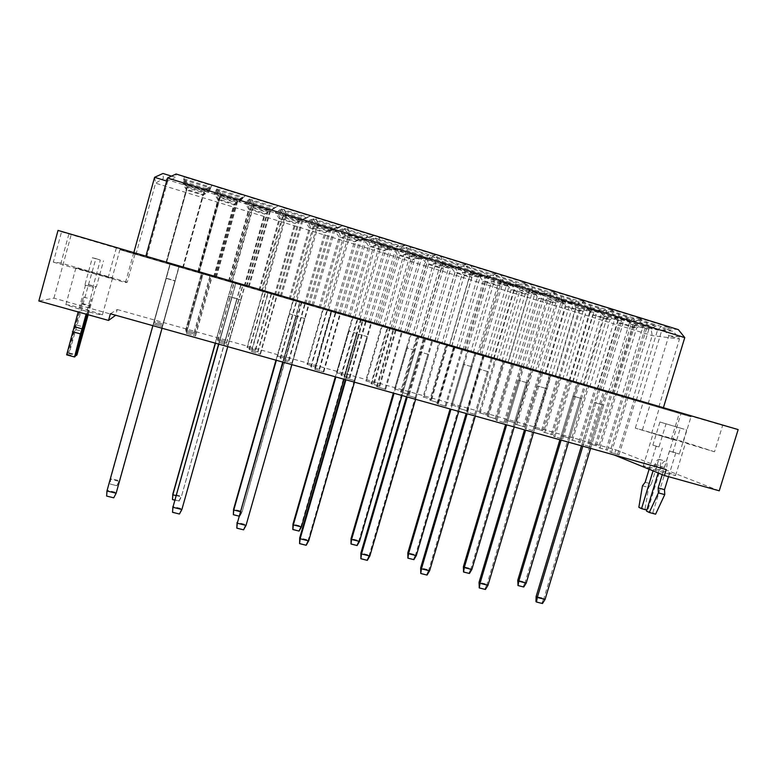 <?xml version="1.0" encoding="UTF-8"?>
<svg xmlns="http://www.w3.org/2000/svg" width="777" height="777" viewBox="0 0 777 777"><rect width="100%" height="100%" fill="white"/><g stroke="black" fill="none" stroke-linecap="round" stroke-linejoin="round"><path stroke-width="0.58" stroke-dasharray="3.88 2.91" d="M93.017 273.174L112.451 278.428L75.893 267.968L93.017 273.174M82.848 310.295C94.522 313.49 101.059 314.996 102.447 314.811L85.596 309.236C74 306.051 67.424 304.535 65.87 304.691L82.848 310.295M676.398 440.53L653.146 433.469L676.398 440.53M666.345 473.407L675.563 475.534C676.213 475.194 662.752 470.745 652.612 467.929L643.307 465.782C642.55 466.074 655.992 470.532 666.345 473.407M170.173 264.335L178.846 266.832L170.173 264.297L154.283 321.493L162.966 323.941L154.341 321.348M162.995 323.786L178.827 266.861M162.966 323.941L178.846 266.832M154.283 321.493L170.173 264.297M170.134 263.995L179.05 266.569L170.134 263.957L153.797 322.785L162.723 325.291L153.856 322.63M162.752 325.126L179.031 266.598M162.723 325.291L179.05 266.569M153.797 322.785L170.134 263.957M170.095 263.646L179.273 266.288L170.095 263.607L153.283 324.145L162.461 326.719L153.341 323.98M162.49 326.544L179.244 266.326M162.461 326.719L179.273 266.288M153.283 324.145L170.095 263.607M201.418 273.475L210.091 275.981L201.418 273.475L185.586 330.138L194.211 332.721L185.586 330.138M194.143 332.537L209.965 275.981M194.211 332.721L210.091 275.981M185.635 330.312L201.515 273.465M202.263 273.407L211.179 275.971L202.263 273.407L185.985 331.653L194.852 334.314L185.985 331.653M194.774 334.12L211.043 275.971M194.852 334.314L211.179 275.971M186.033 331.837L202.36 273.397M203.147 273.319L212.325 275.971L203.147 273.319L186.402 333.255L195.522 335.994L186.402 333.255M195.445 335.79L212.189 275.971M195.522 335.994L212.325 275.971M186.451 333.45L203.263 273.31M232.304 282.517L240.977 285.013L232.304 282.517L216.482 338.821L225.097 341.404L216.482 338.821M224.932 341.2L240.753 284.984M225.097 341.404L240.977 285.013M216.618 339.025L232.498 282.537M234.003 282.692L242.919 285.266L234.003 282.692L217.735 340.569L226.593 343.23L217.735 340.569M226.418 343.007L242.686 285.237M226.593 343.23L242.919 285.266M217.881 340.782L234.207 282.711M235.8 282.886L244.978 285.528L235.8 282.886L219.056 342.424L228.176 345.163L219.056 342.424M227.991 344.93L244.726 285.499M228.176 345.163L244.978 285.528M219.221 342.647L236.023 282.906M262.83 291.453L271.503 293.949L262.83 291.453L247.008 347.406L255.633 349.99L247.008 347.406M255.361 349.757L271.183 293.891M255.633 349.99L271.503 293.949M247.251 347.64L263.121 291.501M265.375 291.87L274.291 294.444L265.375 291.87L249.106 349.388L257.964 352.049L249.106 349.388M257.682 351.796L273.951 294.386M257.964 352.049L274.291 294.444M249.359 349.631L265.676 291.929M268.055 292.327L277.234 294.969L268.055 292.327L251.321 351.476L260.441 354.215L251.321 351.476M260.14 353.953L276.874 294.91M260.441 354.215L277.234 294.969M251.583 351.728L268.386 292.385M293.007 300.281L301.68 302.777L293.007 300.281L277.195 355.895L285.81 358.479L277.195 355.895M285.45 358.216L301.262 302.7M285.81 358.479L301.68 302.777M277.525 356.148L293.395 300.359M296.367 300.952L305.283 303.516L296.367 300.952L280.108 358.1L288.966 360.751L280.108 358.1M288.588 360.479L304.846 303.428M288.966 360.751L305.283 303.516M280.458 358.362L296.775 301.029M299.922 301.651L309.091 304.302L299.922 301.651L283.187 360.421L292.307 363.16L283.187 360.421M291.899 362.869L308.634 304.205M292.307 363.16L309.091 304.302M283.566 360.703L300.349 301.738M322.843 309.013L331.507 311.509L322.843 309.013L307.032 364.287L315.656 366.87L307.032 364.287M315.2 366.579L331.002 311.402M315.656 366.87L331.507 311.509M307.459 364.568L323.319 309.12M327 309.916L335.917 312.49L327 309.916L310.751 366.705L319.609 369.357L310.751 366.705M319.133 369.056L335.382 312.364M319.609 369.357L335.917 312.49M311.198 366.997L327.505 310.023M331.4 310.868L340.569 313.519L331.4 310.868L314.675 369.26L323.795 371.989L314.675 369.26M323.29 371.678L340.005 313.393M323.795 371.989L340.569 313.519M315.151 369.57L331.934 310.985M352.34 317.647L361.004 320.143L352.34 317.647L336.538 372.581L345.153 375.165L336.538 372.581M344.609 374.854L360.411 320.007M345.153 375.165L361.004 320.143M337.063 372.882L352.913 317.774M357.284 318.774L366.19 321.348L357.284 318.774L341.035 375.213L349.893 377.865L341.035 375.213M349.32 377.544L365.569 321.202M349.893 377.865L366.19 321.348M341.589 375.534L357.886 318.92M362.5 319.978L371.668 322.62L362.5 319.978L345.784 377.991L354.904 380.72L345.784 377.991M354.293 380.38L371.008 322.465M354.904 380.72L371.668 322.62M346.367 378.331L363.141 320.124M381.507 326.175L390.161 328.681L381.507 326.175L365.714 380.788L374.329 383.362L365.714 380.788M373.698 383.032L389.481 328.516M374.329 383.362L390.161 328.681M366.317 381.109L382.158 326.33M387.208 327.535L396.115 330.108L387.208 327.535L370.979 383.624L379.836 386.276L370.979 383.624M379.166 385.926L395.396 329.934M379.836 386.276L396.115 330.108M371.62 383.964L387.908 327.7M393.24 328.972L402.408 331.624L393.24 328.972L376.534 386.616L385.645 389.355L376.534 386.616M384.945 388.976L401.641 331.439M385.645 389.355L402.408 331.624M377.204 386.985L393.968 329.147M410.343 334.615L418.997 337.121L410.343 334.615L394.561 388.898L403.166 391.472L394.561 388.898M402.457 391.113L418.23 336.927M403.166 391.472L418.997 337.121M395.25 389.248L411.082 334.8M416.793 336.198L425.699 338.772L416.793 336.198L400.573 391.938L409.421 394.59L400.573 391.938M408.663 394.211L424.893 338.568M409.421 394.59L425.699 338.772M401.301 392.307L417.579 336.392M423.611 337.869L432.77 340.511L423.611 337.869L406.915 395.143L416.025 397.873L406.915 395.143M415.229 397.474L431.915 340.297M416.025 397.873L432.77 340.511M407.692 395.532L424.436 338.073M438.859 342.968L447.513 345.464L438.859 342.968L423.086 396.921L431.691 399.495L423.086 396.921M430.895 399.116L446.658 345.25M431.691 399.495L447.513 345.464M423.863 397.29L439.685 343.172M446.047 344.755L454.943 347.329L446.047 344.755L429.827 400.155L438.675 402.807L429.827 400.155M437.83 402.408L454.04 347.105M438.675 402.807L454.943 347.329M430.652 400.553L446.921 344.978M453.622 346.659L462.781 349.3L453.622 346.659L436.946 403.574L446.047 406.303L436.946 403.574M445.153 405.876L461.829 349.058M446.047 406.303L462.781 349.3M437.81 403.991L454.545 346.882M467.064 351.214L475.709 353.71L467.064 351.214L451.301 404.856L459.906 407.43L451.301 404.856M459.022 407.022L474.776 353.477M459.906 407.43L475.709 353.71M452.165 405.244L467.968 351.447M474.961 353.224L483.857 355.788L474.961 353.224L458.751 408.284L467.599 410.926L458.751 408.284M466.666 410.509L482.867 355.536M467.599 410.926L483.857 355.788M459.663 408.702L475.922 353.467M483.284 355.342L492.443 357.983L483.284 355.342L466.618 411.897L475.718 414.627L466.618 411.897M474.737 414.18L491.404 357.711M475.718 414.627L492.443 357.983M467.579 412.344L484.304 355.594M494.949 359.382L503.603 361.878L494.949 359.382L479.205 412.694L487.801 415.268L479.205 412.694M486.839 414.85L502.583 361.616M487.801 415.268L503.603 361.878M480.147 413.111L495.94 359.634M503.545 361.587L512.432 364.16L503.545 361.587L487.354 416.317L496.192 418.958L487.354 416.317M495.182 418.512L511.363 363.879M496.192 418.958L512.432 364.16M488.344 416.754L504.594 361.859M512.606 363.927L521.755 366.559L512.606 363.927L495.949 420.134L505.05 422.853L495.949 420.134M503.972 422.387L520.629 366.268M505.05 422.853L521.755 366.559M496.998 420.6L513.714 364.209M522.542 367.453L531.177 369.949L522.542 367.453L506.798 420.464L515.394 423.028L506.798 420.464M514.355 422.581L530.089 369.658M515.394 423.028L531.177 369.949M507.818 420.901L523.611 367.735M531.808 369.862L540.695 372.426L531.808 369.862L515.637 424.261L524.475 426.903L515.637 424.261M523.377 426.437L539.549 372.125M524.475 426.903L540.695 372.426M516.715 424.728L532.944 370.163M541.588 372.406L550.728 375.048L541.588 372.406L524.951 428.273L534.042 430.992L524.951 428.273M532.876 430.497L549.514 374.728M534.042 430.992L550.728 375.048M526.078 428.758L542.783 372.717M549.825 375.437L558.459 377.933L549.825 375.437L534.1 428.137L542.686 430.701L534.1 428.137M541.569 430.235L557.294 377.622M542.686 430.701L558.459 377.933M535.198 428.593L550.971 375.738M559.761 378.049L568.638 380.613L559.761 378.049L543.599 432.119L552.428 434.761L543.599 432.119M551.252 434.265L567.414 380.283M552.428 434.761L568.638 380.613M544.755 432.604L560.975 378.36M570.24 380.798L579.37 383.43L570.24 380.798L553.612 436.315L562.694 439.034L553.612 436.315M561.45 438.519L578.078 383.09M562.694 439.034L579.37 383.43M554.827 436.829L571.513 381.128M576.816 383.333L585.45 385.829L576.816 383.333L561.111 435.732L569.687 438.296L561.111 435.732M568.502 437.81L584.207 385.499M569.687 438.296L585.45 385.829M562.276 436.208L578.039 383.663M587.402 386.14L596.28 388.694L587.402 386.14L571.26 439.889L580.079 442.521L571.26 439.889M578.826 442.016L594.968 388.354M580.079 442.521L596.28 388.694M572.494 440.394L588.694 386.48M598.562 389.092L607.692 391.725L598.562 389.092L581.954 444.269L591.025 446.989L581.954 444.269M589.704 446.445L606.313 391.355M591.025 446.989L607.692 391.725M583.255 444.803L599.922 389.452M603.515 391.152L612.14 393.638L603.515 391.152L587.82 443.24L596.396 445.804L587.82 443.24M595.133 445.299L610.819 393.288M596.396 445.804L612.14 393.638M589.063 443.745L604.807 391.491M614.743 394.143L623.601 396.697L614.743 394.143L598.611 447.571L607.42 450.204L598.611 447.571M606.089 449.679L622.222 396.328M607.42 450.204L623.601 396.697M599.922 448.096L616.103 394.502M626.563 397.29L635.683 399.922L626.563 397.29L609.964 452.136L619.036 454.846L609.964 452.136M617.637 454.283L634.226 399.533M619.036 454.846L635.683 399.922M611.353 452.69L628.001 397.669M115.618 315.462L53.914 298.164L38.85 300.99M119.911 249.689L690.986 416.812L119.911 249.689L112.199 277.748L60.975 263.044L68.687 234.703M53.914 298.164L70.95 235.616M60.975 263.044L53.322 262.14L61.558 231.828L58.022 230.41M110.383 313.762L117.249 309.537L115.676 315.248M719.249 490.811L663.995 469.153L680.827 414.054M663.995 469.153L614.199 455.196M117.249 309.537L615.811 449.854L614.257 455.001M714.519 451.777L683.371 441.705L635.324 428.137L714.519 451.777L722.639 425.388L738.15 429.584M683.371 441.705L690.986 416.812M61.558 231.828L133.673 253.137L133.829 252.612M133.673 253.137L722.639 425.388M154.584 177.321L155.585 183.178L652.185 335.596L679.506 338.976L668.812 335.683L684.76 337.597M135.917 254.497L155.585 183.178L163.374 178.477L162.956 173.475M53.322 262.14L125.495 282.556L127.214 282.313L135.033 253.962M125.495 282.556L133.615 253.098M632.721 399.873L652.185 335.596L651.107 328.826L163.374 178.477M658.838 406.876L679.506 338.976L673.329 331.264L651.107 328.826M651.563 433.469L659.595 407.08M635.324 428.137L643.055 402.641M171.513 176.126L175.913 177.486L176.068 174.009M678.35 329.623L662.664 327.972L673.329 331.264M183.061 184.13L208.945 192.113L209.605 190.627L183.265 182.498L183.061 184.13L186.703 190.151L186.839 189.384L203.118 194.396L202.836 195.105L186.703 190.151L166.365 263.15L182.653 267.919L166.414 263.267M183.391 181.527L209.994 189.743L210.693 188.18L183.605 179.798L183.391 181.527L187.131 187.713L187.276 186.898L204.021 192.055L203.72 192.813L187.131 187.713L166.22 262.781L182.964 267.686L166.268 262.898M183.731 178.778L211.111 187.247L211.849 185.577L183.964 176.942L183.731 178.778L187.587 185.13L187.743 184.275L204.973 189.588L204.662 190.394L187.587 185.13L166.064 262.393L183.294 267.434L166.113 262.519M214.18 193.726L239.763 201.612L240.957 200.301L214.938 192.269L214.18 193.726L217.9 199.738L218.308 199.067L234.401 204.011L233.848 204.642L217.9 199.738L197.62 272.397L213.937 277.068L197.62 272.397M215.384 191.404L241.666 199.524L242.939 198.145L216.181 189.87L215.384 191.404L219.211 197.581L219.638 196.872L236.179 201.971L235.596 202.632L219.211 197.581L198.349 272.29L215.132 277.098L198.349 272.29M216.647 188.957L243.687 197.319L245.027 195.862L217.492 187.325L216.647 188.957L220.59 195.309L221.047 194.551L238.063 199.806L237.451 200.505L220.59 195.309L199.126 272.183L216.404 277.127L199.126 272.183M244.949 203.215L270.231 211.004L271.95 209.868L246.231 201.933L244.949 203.215L248.737 209.217L249.417 208.634L265.316 213.52L264.501 214.064L248.737 209.217L228.457 281.42L244.862 286.121L228.457 281.42M246.999 201.175L272.97 209.198L274.796 207.993L248.358 199.825L246.999 201.175L250.903 207.342L251.612 206.721L267.958 211.752L267.094 212.335L250.903 207.342L230.05 281.565L246.921 286.402L230.05 281.565M249.164 199.019L275.874 207.284L277.797 206.012L250.602 197.581L249.164 199.019L253.185 205.361L253.943 204.701L270.755 209.887L269.842 210.499L253.185 205.361L231.731 281.721L249.096 286.703L231.731 281.721M275.349 212.587L300.349 220.289L302.583 219.328L277.166 211.48L275.349 212.587L279.215 218.59L280.157 218.084L295.872 222.921L294.804 223.378L279.215 218.59L258.945 290.345L275.427 295.066L258.945 290.345M278.234 210.82L303.904 218.745L306.264 217.725L280.147 209.654L278.234 210.82L282.216 216.987L283.207 216.453L299.359 221.426L298.222 221.911L282.216 216.987L261.373 290.734L278.331 295.6L261.373 290.734M281.284 208.955L307.673 217.113L310.169 216.035L283.314 207.712L281.284 208.955L285.392 215.287L286.441 214.724L303.04 219.852L301.845 220.367L285.392 215.287L263.937 291.152L281.391 296.154L263.937 291.152M305.41 221.853L330.118 229.477L332.857 228.671L307.731 220.911L305.41 221.853L309.343 227.855L310.538 227.438L326.078 232.206L324.757 232.585L309.343 227.855L289.083 299.164L305.643 303.914L289.083 299.164M309.11 220.357L334.479 228.195L337.373 227.34L311.558 219.357L309.11 220.357L313.16 226.515L314.423 226.068L330.38 230.983L328.982 231.381L313.16 226.515L292.327 299.796L309.363 304.681L292.327 299.796M313.014 218.774L339.083 226.835L342.142 225.942L315.608 217.715L313.014 218.774L317.201 225.097L318.541 224.631L334.936 229.691L333.459 230.118L317.201 225.097L295.755 300.476L313.296 305.497L295.755 300.476M335.13 231.022L359.557 238.549L362.781 237.908L337.946 230.245L335.13 231.022L339.131 237.004L340.579 236.674L355.934 241.394L354.361 241.696L339.131 237.004L318.881 307.886L335.509 312.655L318.881 307.886M339.617 229.778L364.695 237.519L368.104 236.839L342.599 228.953L339.617 229.778L343.755 235.936L345.279 235.577L361.043 240.433L359.382 240.744L343.755 235.936L322.921 308.751L340.035 313.655L322.921 308.751M344.366 228.467L370.124 236.441L373.727 235.722L347.513 227.603L344.366 228.467L348.63 234.79L350.242 234.421L366.443 239.413L364.685 239.743L348.63 234.79L327.195 309.673L344.823 314.724L327.195 309.673M364.51 240.074L388.665 247.523L392.375 247.037L367.822 239.462L364.51 240.074L368.58 246.066L370.27 245.804L385.46 250.476L383.644 250.689L368.58 246.066L348.339 316.501L365.044 321.289L348.339 316.501M369.784 239.093L394.57 246.746L398.475 246.231L373.271 238.442L369.784 239.093L373.98 245.241L375.767 244.969L391.346 249.767L389.432 250L373.98 245.241L353.166 317.608L370.347 322.533L353.166 317.608M375.34 238.053L400.796 245.93L404.924 245.386L379.03 237.364L375.34 238.053L379.681 244.366L381.565 244.085L397.571 249.019L395.551 249.262L379.681 244.366L358.265 318.774L375.961 323.844L358.265 318.774M393.56 249.038L417.453 256.4L421.62 256.07L397.348 248.572L393.56 249.038L397.698 255.011L399.631 254.837L414.636 259.45L412.587 259.596L397.698 255.011L377.467 325.029L394.24 329.837L377.467 325.029M399.592 248.3L424.096 255.866L428.496 255.516L403.584 247.814L399.592 248.3L403.855 254.438L405.895 254.254L421.299 258.994L419.133 259.139L403.855 254.438L383.061 326.359L400.31 331.303L383.061 326.359M405.953 247.523L431.109 255.303L435.751 254.934L410.169 247.008L405.953 247.523L410.363 253.836L412.509 253.632L428.331 258.508L426.039 258.673L410.363 253.836L388.956 327.758L406.73 332.857L388.956 327.758M422.29 257.896L445.911 265.171L450.534 264.986L426.534 257.585L422.29 257.896L426.495 263.869L428.651 263.762L443.492 268.327L441.219 268.395L426.495 263.869L406.274 333.459L423.106 338.286L406.274 333.459M429.059 257.401L453.282 264.879L458.158 264.685L433.537 257.07L429.059 257.401L433.391 263.529L435.674 263.422L450.903 268.114L448.494 268.182L433.391 263.529L412.606 335.004L429.934 339.976L412.606 335.004M436.198 256.876L461.062 264.568L466.21 264.365L440.938 256.536L436.198 256.876L440.676 263.18L443.094 263.063L458.721 267.89L456.177 267.958L440.676 263.18L419.289 336.635L437.13 341.754L419.289 336.635M450.699 266.647L474.057 273.854L479.127 273.815L455.4 266.492L450.699 266.647L454.963 272.62L457.352 272.591L472.027 277.098L469.522 277.098L454.963 272.62L434.761 341.793L451.651 346.639L434.761 341.793M458.187 266.394L482.138 273.795L487.49 273.757L463.15 266.229L458.187 266.394L462.597 272.523L465.112 272.494L480.167 277.127L477.525 277.117L462.597 272.523L441.822 343.551L459.207 348.543L441.822 343.551M466.093 266.132L490.666 273.727L496.309 273.689L471.338 265.948L466.093 266.132L470.639 272.426L473.3 272.387L488.752 277.156L485.955 277.146L470.639 272.426L449.271 345.415L467.181 350.553L449.271 345.415M478.797 275.311L501.893 282.44L507.4 282.546L483.945 275.301L478.797 275.311L483.119 281.274L485.732 281.313L500.242 285.781L497.523 285.703L483.119 281.274L462.927 350.038L479.885 354.904L462.927 350.038M486.994 275.291L510.674 282.605L516.472 282.721L492.414 275.281L486.994 275.291L491.462 281.41L494.211 281.459L509.09 286.043L506.216 285.955L491.462 281.41L470.697 352.01L488.15 357.012L470.697 352.01M495.639 275.272L519.92 282.779L526.048 282.896L501.369 275.252L495.639 275.272L500.252 281.556L503.166 281.604L518.424 286.315L515.394 286.227L500.252 281.556L478.894 354.089L496.872 359.246L478.894 354.089M506.585 283.877L529.428 290.928L535.363 291.171L512.16 284.013L506.585 283.877L510.965 289.831L513.791 289.947L528.146 294.357L525.203 294.211L510.965 289.831L490.792 358.187L507.799 363.073L490.792 358.187M515.472 284.091L538.879 291.317L545.133 291.579L521.348 284.227L515.472 284.091L519.998 290.2L522.979 290.316L537.684 294.852L534.586 294.687L519.998 290.2L499.252 360.363L516.763 365.394L499.252 360.363M524.844 284.304L548.844 291.734L555.448 292.006L531.05 284.45L524.844 284.304L529.525 290.579L532.672 290.715L547.756 295.367L544.483 295.202L529.525 290.579L508.177 362.665L526.223 367.842L508.177 362.665M534.061 292.356L556.662 299.32L563.014 299.708L540.064 292.628L534.061 292.356L538.5 298.3L541.55 298.485L555.74 302.845L552.593 302.632L538.5 298.3L518.346 366.258L535.411 371.153L518.346 366.258M543.628 292.783L566.773 299.932L573.465 300.34L549.951 293.065L543.628 292.783L548.212 298.883L551.417 299.077L565.967 303.564L562.645 303.331L548.212 298.883L527.486 368.628L545.066 373.679L527.486 368.628M553.71 293.23L577.437 300.573L584.498 301L560.382 293.531L553.71 293.23L558.449 299.504L561.839 299.708L576.748 304.312L573.241 304.069L558.449 299.504L537.13 371.134L555.234 376.33L537.13 371.134M561.247 300.738L583.605 307.634L590.355 308.148L567.666 301.146L561.247 300.738L565.743 306.672L568.997 306.925L583.032 311.247L579.681 310.955L565.743 306.672L545.6 374.232L562.723 379.147L545.6 374.232M571.474 301.379L594.366 308.45L601.476 308.993L578.234 301.806L571.474 301.379L576.116 307.478L579.535 307.741L593.919 312.169L590.384 311.868L576.116 307.478L555.409 376.806L573.038 381.866L555.409 376.806M582.245 302.059L605.701 309.324L613.208 309.897L589.384 302.515L582.245 302.059L587.053 308.323L590.666 308.605L605.4 313.15L601.67 312.83L587.053 308.323L565.743 379.516L583.906 384.732L565.743 379.516M588.131 309.032L610.256 315.85L617.404 316.492L594.959 309.567L588.131 309.032L592.686 314.957L596.144 315.277L610.023 319.541L606.468 319.192L592.686 314.957L572.562 382.119L589.733 387.053L572.562 382.119M598.999 309.887L621.649 316.88L629.176 317.56L606.196 310.45L598.999 309.887L603.71 315.977L607.342 316.307L621.561 320.687L617.822 320.318L603.71 315.977L583.022 384.887L600.699 389.967L583.022 384.887M610.45 310.79L633.643 317.968L641.588 318.687L618.036 311.392L610.45 310.79L615.316 317.045L619.152 317.395L633.721 321.892L629.778 321.503L615.316 317.045L594.036 387.801L612.257 393.026L594.036 387.801M614.733 317.23L636.616 323.98L644.162 324.757L621.959 317.9L614.733 317.23L619.337 323.154L622.989 323.533L636.732 327.758L632.973 327.34L619.337 323.154L599.232 389.928L616.462 394.871L599.232 389.928M626.233 318.298L648.63 325.213L656.565 326.029L633.838 318.997L626.233 318.298L630.992 324.378L634.838 324.776L648.902 329.108L644.949 328.671L630.992 324.378L610.324 392.88L628.059 397.97L610.324 392.88M638.344 319.415L661.276 326.515L669.648 327.379L646.367 320.163L638.344 319.415L643.269 325.66L647.319 326.087L661.722 330.536L657.556 330.07L643.269 325.66L622.008 395.988L640.277 401.233L622.008 395.988M648.144 403.749L668.812 335.683L662.664 327.972M146.746 256.964L167.647 181.342L166.666 181.041M167.511 177.982L167.647 181.342L175.913 177.486M671.318 439.384L679.457 412.742M642.404 429.943L650.038 404.827M127.214 282.313L112.199 277.748M108.129 277.855L116.365 247.882M615.811 449.854L666.248 469.58M640.277 401.233L661.722 330.536L669.648 327.379M636.314 400.174L657.556 330.07L661.276 326.515M625.864 397.008L647.319 326.087L646.367 320.163M628.059 397.97L648.902 329.108L656.565 326.029M624.29 396.969L644.949 328.671L648.63 325.213M613.985 393.852L634.838 324.776L633.838 318.997M616.462 394.871L636.732 327.758L644.162 324.757M612.878 393.92L632.973 327.34L636.616 323.98M602.709 390.85L622.989 323.533L621.959 317.9M612.257 393.026L633.721 321.892L641.588 318.687M608.508 392.035L629.778 321.503L633.643 317.968M597.678 388.762L619.152 317.395L618.036 311.392M600.699 389.967L621.561 320.687L629.176 317.56M597.144 389.015L617.822 320.318L621.649 316.88M586.47 385.8L607.342 316.307L606.196 310.45M589.733 387.053L610.023 319.541L617.404 316.492M586.353 386.159L606.468 319.192L610.256 315.85M575.844 382.983L596.144 315.277L594.959 309.567M583.906 384.732L605.4 313.15L613.208 309.897M580.38 383.799L601.67 312.83L605.701 309.324M569.162 380.409L590.666 308.605L589.384 302.515M573.038 381.866L593.919 312.169L601.476 308.993M569.687 380.983L590.384 311.868L594.366 308.45M558.644 377.651L579.535 307.741L578.234 301.806M562.723 379.147L583.032 311.247L590.355 308.148M559.547 378.312L579.681 310.955L583.605 307.634M548.679 375.038L568.997 306.925L567.666 301.146M555.234 376.33L576.748 304.312L584.498 301M551.932 375.466L573.241 304.069L577.437 300.573M540.316 371.96L561.839 299.708L560.382 293.531M545.066 373.679L565.967 303.564L573.465 300.34M541.928 372.853L562.645 303.331L566.773 299.932M530.506 369.415L551.417 299.077L549.951 293.065M535.411 371.153L555.74 302.845L563.014 299.708M532.439 370.376L552.593 302.632L556.662 299.32M521.212 366.997L541.55 298.485L540.064 292.628M526.223 367.842L547.756 295.367L555.448 292.006M523.154 367.045L544.483 295.202L548.844 291.734M511.13 363.422L532.672 290.715L531.05 284.45M516.763 365.394L537.684 294.852L545.133 291.579M513.859 364.636L534.586 294.687L538.879 291.317M502.049 361.082L522.979 290.316L521.348 284.227M507.799 363.073L528.146 294.357L535.363 291.171M505.04 362.364L525.203 294.211L529.428 290.928M493.444 358.867L513.791 289.947L512.16 284.013M496.872 359.246L518.424 286.315L526.048 282.896M494.046 358.518L515.394 286.227L519.92 282.779M481.604 354.778L503.166 281.604L501.369 275.252M488.15 357.012L509.09 286.043L516.472 282.721M485.47 356.332L506.216 285.955L510.674 282.605M473.261 352.661L494.211 281.459L492.414 275.281M479.885 354.904L500.242 285.781L507.4 282.546M477.34 354.254L497.523 285.703L501.893 282.44M465.365 350.65L485.732 281.313L483.945 275.301M467.181 350.553L488.752 277.156L496.309 273.689M464.588 349.903L485.955 277.146L490.666 273.727M451.728 346.027L473.3 272.387L471.338 265.948M459.207 348.543L480.167 277.127L487.49 273.757M456.759 347.931L477.525 277.117L482.138 273.795M444.153 344.133L465.112 272.494L463.15 266.229M451.651 346.639L472.027 277.098L479.127 273.815M449.329 346.056L469.522 277.098L474.057 273.854M436.965 342.346L457.352 272.591L455.4 266.492M437.13 341.754L458.721 267.89L466.21 264.365M434.79 341.181L456.177 267.958L461.062 264.568M421.503 337.179L443.094 263.063L440.938 256.536M429.934 339.976L450.903 268.114L458.158 264.685M427.719 339.423L448.494 268.182L453.282 264.879M414.695 335.518L435.674 263.422L433.537 257.07M423.106 338.286L443.492 268.327L450.534 264.986M421.008 337.772L441.219 268.395L445.911 265.171M408.255 333.945L428.651 263.762L426.534 257.585M406.73 332.857L428.331 258.508L435.751 254.934M404.642 332.352L426.039 258.673L431.109 255.303M390.909 328.215L412.509 253.632L410.169 247.008M400.31 331.303L421.299 258.994L428.496 255.516M398.339 330.827L419.133 259.139L424.096 255.866M384.906 326.796L405.895 254.254L403.584 247.814M394.24 329.837L414.636 259.45L421.62 256.07M392.366 329.39L412.587 259.596L417.453 256.4M379.225 325.446L399.631 254.837L397.348 248.572M375.961 323.844L397.571 249.019L404.924 245.386M374.135 323.417L395.551 249.262L400.796 245.93M359.945 319.153L381.565 244.085L379.03 237.364M370.347 322.533L391.346 249.767L398.475 246.231M368.628 322.134L389.432 250L394.57 246.746M354.759 317.968L375.767 244.969L373.271 238.442M365.044 321.289L385.46 250.476L392.375 247.037M363.403 320.911L383.644 250.689L388.665 247.523M349.854 316.851L370.27 245.804L367.822 239.462M344.823 314.724L366.443 239.413L373.727 235.722M343.259 314.384L364.685 239.743L370.124 236.441M328.613 309.984L350.242 234.421L347.513 227.603M340.035 313.655L361.043 240.433L368.104 236.839M338.568 313.335L359.382 240.744L364.695 237.519M324.262 309.042L345.279 235.577L342.599 228.953M335.509 312.655L355.934 241.394L362.781 237.908M334.12 312.344L354.361 241.696L359.557 238.549M320.143 308.158L340.579 236.674L337.946 230.245M313.296 305.497L334.936 229.691L342.142 225.942M312.024 305.235L333.459 230.118L339.083 226.835M296.892 300.689L318.541 224.631L315.608 217.715M309.363 304.681L330.38 230.983L337.373 227.34M308.158 304.429L328.982 231.381L334.479 228.195M293.405 300.009L314.423 226.068L311.558 219.357M305.643 303.914L326.078 232.206L332.857 228.671M304.497 303.671L324.757 232.585L330.118 229.477M290.103 299.359L310.538 227.438L307.731 220.911M281.391 296.154L303.04 219.852L310.169 216.035M280.4 295.969L301.845 220.367L307.673 217.113M264.782 291.297L286.441 214.724L283.314 207.712M278.331 295.6L299.359 221.426L306.264 217.725M277.379 295.425L298.222 221.911L303.904 218.745M262.179 290.87L283.207 216.453L280.147 209.654M275.427 295.066L295.872 222.921L302.583 219.328M274.534 294.901L294.804 223.378L300.349 220.289M259.703 290.462L280.157 218.084L277.166 211.48M249.096 286.703L270.755 209.887L277.797 206.012M248.387 286.606L269.842 210.499L275.874 207.284M232.284 281.779L253.943 204.701L250.602 197.581M246.921 286.402L267.958 211.752L274.796 207.993M246.251 286.315L267.094 212.335L272.97 209.198M230.575 281.614L251.612 206.721L248.358 199.825M244.862 286.121L265.316 213.52L271.95 209.868M244.231 286.033L264.501 214.064L270.231 211.004M228.953 281.468L249.417 208.634L246.231 201.933M216.404 277.127L238.063 199.806L245.027 195.862M215.987 277.117L237.451 200.505L243.687 197.319M199.378 272.144L221.047 194.551L217.492 187.325M215.132 277.098L236.179 201.971L242.939 198.145M214.743 277.088L235.596 202.632L241.666 199.524M198.591 272.251L219.638 196.872L216.181 189.87M213.937 277.068L234.401 204.011L240.957 200.301M213.568 277.059L233.848 204.642L239.763 201.612M197.844 272.358L218.308 199.067L214.938 192.269M183.294 267.434L204.973 189.588L211.849 185.577M183.187 267.511L204.662 190.394L211.111 187.247M166.064 262.393L187.743 184.275L183.964 176.942M182.964 267.686L204.021 192.055L210.693 188.18M182.857 267.754L203.72 192.813L209.994 189.743M166.22 262.781L187.276 186.898L183.605 179.798M182.653 267.919L203.118 194.396L209.605 190.627M182.556 267.987L202.836 195.105L208.945 192.113M166.365 263.15L186.839 189.384L183.265 182.498M568.521 442.181L581.614 398.582L572.999 396.066L559.896 439.763M581.614 398.582L572.999 396.066M574.203 396.435L561.111 440.103M517.56 585.149L523.766 587.004M526.214 583.071L525.155 582.158L580.39 398.212M523.28 586.567L525.155 582.158L517.754 580.312M590.607 448.378L603.642 405.157L594.522 402.505L581.487 445.823M603.642 405.157L594.522 402.505M595.872 402.904L582.828 446.192M535.945 601.563L542.482 603.525M545.075 599.397L543.9 598.387L602.272 404.749M541.938 603.039L543.9 598.387L536.14 596.464M514.228 426.962L527.34 382.847L518.715 380.332L505.594 424.543M527.34 382.847L518.715 380.332M519.774 380.652L506.653 424.844M463.17 571.61L469.425 573.475M471.843 569.492L470.94 568.609L526.262 382.527M469.007 573.057L470.94 568.609L463.383 566.724M458.731 411.412L471.872 366.763L463.228 364.248L450.087 408.984M471.872 366.763L463.228 364.248M464.131 364.52L450.99 409.236M407.575 557.76L413.888 559.654M416.287 555.613L415.549 554.768L470.949 366.491M413.549 559.246L415.549 554.768L407.818 552.836M402 395.503L415.151 350.33L406.507 347.814L393.347 393.084M415.151 350.33L406.507 347.814M407.235 348.038L394.075 393.288M350.757 543.618L357.119 545.522M359.498 541.423L358.925 540.607L414.394 350.097M356.857 545.133L358.925 540.607L351.029 538.636M343.978 379.244L357.148 333.518L348.494 330.992L335.324 376.816M357.148 333.518L348.494 330.992M349.058 331.167L335.878 376.971M292.667 529.156L299.087 531.079M301.437 526.923L301.039 526.146L356.565 333.333M298.902 530.71L301.039 526.146L292.958 524.125M533.614 432.4L546.678 388.646L537.548 385.984L524.485 429.836M546.678 388.646L537.548 385.984M538.723 386.344L525.66 430.167M478.836 587.48L485.431 589.461M487.995 585.275L486.994 584.294L545.473 388.286M484.965 588.995L486.994 584.294L479.05 582.323M475.301 416.054L488.374 371.746L479.234 369.085L466.151 413.49M488.374 371.746L479.234 369.085M480.235 369.396L467.152 413.772M420.406 573.076L427.059 575.067M429.603 570.823L428.778 569.881L487.354 371.445M426.68 574.621L428.778 569.881L420.658 567.861M415.598 399.32L428.7 354.458L419.551 351.787L406.449 396.756M428.7 354.458L419.551 351.787M420.367 352.039L407.265 396.979M360.606 558.323L367.327 560.343M369.852 556.031L369.211 555.128L427.855 354.195M367.035 559.906L369.211 555.128L360.887 553.069M354.477 382.187L367.599 336.742L358.44 334.081L345.318 379.613M367.599 336.742L358.44 334.081M359.061 334.275L345.94 379.798M299.398 543.23L306.187 545.26M308.673 540.889L308.226 540.025L366.948 336.548M305.973 544.852L308.226 540.025L299.708 537.917M649.096 469.318L656.109 446.309L652.865 445.163L659.916 421.998L680.331 428.088L672.95 452.224L679.321 454.03L675.796 452.797L668.502 476.66M672.95 452.224L669.473 451L675.796 452.797M680.331 428.088L686.693 429.934L679.321 454.03M659.916 421.998L686.693 429.934M652.865 445.163L659.003 446.911L666.054 423.776M656.109 446.309L659.003 446.911M645.163 482.245L651.34 483.954L662.286 448.067M642.462 485.79L648.62 487.49L651.34 483.954M638.849 507.323L645.046 509.003L648.62 487.49M646.823 510.081L645.046 509.003M646.513 511.111L652.797 512.81L666.481 468.055C667.472 463.986 667.064 461.674 665.258 461.101C663.675 461.295 662.354 462.937 661.285 466.035L647.756 510.334M658.158 472.979L660.197 466.287C661.188 462.218 660.8 459.906 659.013 459.343C657.439 459.537 656.128 461.188 655.06 464.287L653.039 470.911M655.603 514.189L652.797 512.81M669.473 451L662.247 474.64M66.657 354.846L67.337 354.341L83.576 297.067L68.561 353.418L69.221 352.933L95.882 258.586L92.337 257.77L84.868 285.052L93.483 287.237L86.101 314.17M84.868 285.052L93.483 287.237M92.337 257.77L100.34 260.081L92.871 287.325M95.882 258.586L100.34 260.081M88.743 284.654L96.387 286.83L103.526 260.8M88.122 284.712L96.387 286.83M88.18 314.753L95.824 286.907M77.049 325.155L84.742 327.282M76.078 329.671L83.751 331.789M69.221 352.933L76.933 355.021M68.561 353.418L75.524 355.303M86.752 314.355L91.385 299.271L87.558 314.578M67.337 354.341L75.204 356.468M85.548 284.984L78.156 311.956M240.142 511.606L242.065 512.082L297.824 316.317L289.161 313.801L275.971 360.178M297.824 316.317L289.161 313.801M289.539 313.918L276.35 360.285M233.255 514.364L238.869 516.083M239.734 516.297L242.065 512.082L297.416 316.19M239.637 515.947L241.841 511.344L233.576 509.275M175.981 495.58L181.323 496.911L237.111 298.727L228.457 296.202L215.258 343.162M237.111 298.727L228.457 296.202M228.642 296.27L215.443 343.211M172.484 499.232L179.011 500.854L174.708 500.116M179.021 501.184L181.323 496.911L236.907 298.65M179.011 500.854L181.294 496.212L172.834 494.094M116.9 485.722L119.172 481.381L174.971 280.701L166.327 278.195L110.489 479.215L119.172 481.381L174.99 280.711L166.307 278.195L110.489 479.215L110.208 484.061L116.9 485.722L110.208 484.061M116.977 485.411L119.337 480.72L110.684 478.564L110.305 483.75M291.88 364.636L305.011 318.609L295.852 315.938L282.721 362.072M305.011 318.609L295.852 315.938M296.27 316.074L283.139 362.189M236.723 527.777L243.57 529.827M246.037 525.388L304.565 318.463M243.463 529.438L245.785 524.562L237.072 522.397M227.758 346.659L240.899 300.029L231.731 297.358L218.59 344.094M240.899 300.029L231.731 297.358M231.934 297.426L218.793 344.153M172.533 511.946L179.448 514.015M181.876 509.508L240.656 299.941M179.429 513.646L181.837 508.721L172.912 506.517M162.043 328.244L175.184 280.983L166.025 278.312L106.954 490.967M116.142 493.24L175.175 280.963L166.025 278.312M166.006 278.321L152.855 325.67M106.663 496.076L113.743 497.824M113.84 497.465L116.327 492.501L107.177 490.238L106.77 495.726M655.06 464.287L661.285 466.035M660.197 466.287L666.481 468.055M82.236 303.467L90.006 305.652M81.177 303.788L89.044 306.002M102.447 314.811L112.451 278.428M675.563 475.534L685.518 442.997M643.307 465.782L653.146 433.469M65.87 304.691L75.893 267.968M659.013 459.343L665.258 461.101M83.576 297.067L91.385 299.271"/><path stroke-width="1.17" d="M108.547 320.435L110.383 313.762L666.248 469.58L664.432 475.524L719.249 490.811L738.15 429.584L58.022 230.41L38.85 300.99L108.547 320.435L115.676 315.248M614.257 455.001L664.432 475.524M663.412 407.692L684.76 337.597L167.511 177.982L176.068 174.009L678.35 329.623L684.76 337.597M145.911 256.148L167.511 177.982M133.829 252.612L154.584 177.321L162.956 173.475L171.513 176.126M166.666 181.041L154.584 177.321M559.896 439.763L517.754 580.312L518.783 581.215L526.214 583.071L568.521 442.181M561.111 440.103L518.783 581.215L518.045 585.576L517.754 580.312M526.214 583.071L523.766 587.004L518.045 585.576M581.487 445.823L536.14 596.464L537.286 597.474L545.075 599.397L590.607 448.378M582.828 446.192L537.286 597.474L536.48 602.039L535.945 601.563L536.14 596.464M545.075 599.397L542.482 603.525L536.48 602.039M505.594 424.543L463.383 566.724L464.267 567.598L471.843 569.492L514.228 426.962M506.653 424.844L464.267 567.598L463.578 572.018L463.383 566.724M471.843 569.492L469.425 573.475L463.578 572.018M450.087 408.984L407.818 552.836L408.537 553.68L416.287 555.613L458.731 411.412M450.99 409.236L408.537 553.68L407.915 558.168L407.818 552.836M416.287 555.613L413.888 559.654L407.915 558.168M393.347 393.084L351.029 538.636L351.583 539.442L359.498 541.423L402 395.503M394.075 393.288L351.583 539.442L351.019 544.007L351.029 538.636M359.498 541.423L357.119 545.522L351.019 544.007M335.324 376.816L292.958 524.125L293.337 524.893L301.437 526.923L343.978 379.244M335.878 376.971L293.337 524.893L292.842 529.525L292.958 524.125M301.437 526.923L299.087 531.079L292.842 529.525M524.485 429.836L479.05 582.323L480.031 583.304L487.995 585.275L533.614 432.4M525.66 430.167L480.031 583.304L479.292 587.946L479.05 582.323M487.995 585.275L485.431 589.461L479.292 587.946M466.151 413.49L420.658 567.861L421.455 568.803L429.603 570.823L475.301 416.054M467.152 413.772L421.455 568.803L420.775 573.513L420.658 567.861M429.603 570.823L427.059 575.067L420.775 573.513M406.449 396.756L360.887 553.069L361.509 553.962L369.852 556.031L415.598 399.32M407.265 396.979L361.509 553.962L360.897 558.75L360.887 553.069M369.852 556.031L367.327 560.343L360.897 558.75M345.318 379.613L299.708 537.917L300.136 538.772L308.673 540.889L354.477 382.187M345.94 379.798L300.136 538.772L299.601 543.638L299.708 537.917M308.673 540.889L306.187 545.26L299.601 543.638M653.039 470.911L641.53 508.644L638.849 507.323L642.462 485.79L645.163 482.245L649.096 469.318M641.53 508.644L646.823 510.081M662.247 474.64L658.187 487.917L658.391 492.88L649.281 512.48L646.513 511.111L658.158 472.979M649.281 512.48L655.603 514.189L664.743 494.628L658.391 492.88M658.187 487.917L664.52 489.665L664.743 494.628M668.502 476.66L664.52 489.665M75.524 355.303L76.933 355.021L88.18 314.753M87.558 314.578L76.331 355.526M78.156 311.956L66.657 354.846L74.573 356.993L75.204 356.468L86.752 314.355M72.465 331.701L80.429 333.896L74.573 356.993M74.136 326.661L82.071 328.856L80.429 333.896M86.101 314.17L82.071 328.856M275.971 360.178L233.576 509.275L233.77 510.013L240.142 511.606M276.35 360.285L233.77 510.013L233.343 514.714L233.576 509.275M238.869 516.083L233.343 514.714M215.258 343.162L172.834 494.094L172.844 494.794L175.981 495.58M215.443 343.211L172.844 494.794L172.484 499.562L172.834 494.094M174.708 500.116L172.484 499.562M282.721 362.072L237.286 523.222L246.037 525.388L291.88 364.636M283.139 362.189L237.286 523.222L236.83 528.166L237.072 522.397M246.037 525.388L243.57 529.827L236.83 528.166M218.59 344.094L172.912 507.294L181.876 509.508L227.758 346.659M218.793 344.153L172.912 507.294L172.533 512.315L172.912 506.517M181.876 509.508L179.448 514.015L172.533 512.315M152.855 325.67L106.954 490.967L116.142 493.24L162.043 328.244M116.142 493.24L113.743 497.824L106.663 496.076L106.954 490.967"/></g></svg>
